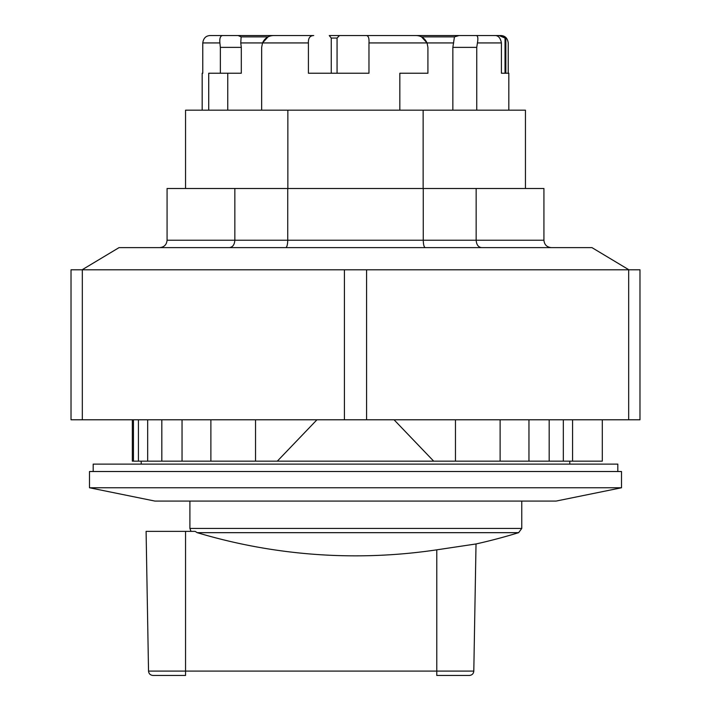 <?xml version="1.0" encoding="UTF-8"?>
<svg xmlns="http://www.w3.org/2000/svg" width="711" height="711" viewBox="0 0 711 711"><rect width="100%" height="100%" fill="white"/><g stroke="black" fill="none" stroke-linecap="round" stroke-linejoin="round"><path stroke-width="1.07" d="M197.214 532.672A552.047 551.958 180 0 0 436.776 549.834L476.023 543.959L436.776 549.834L476.023 543.959L436.776 549.834L436.776 671.095L148.528 671.095L146.093 531.366L195.134 531.366L197.214 532.672L518.63 532.672L521.758 528.433L189.899 528.433L191.01 531.366M436.776 675.45L469.367 675.45C472.051 675.174 473.526 673.726 473.802 671.095L436.776 671.095L436.776 675.45M185.553 675.45L152.963 675.45L185.553 675.45L185.553 531.366M185.553 188.504L185.553 110.178L525.447 110.178L525.447 188.504M602.297 419.783L602.297 461.163L572.577 461.163L572.577 419.783M161.824 419.783L161.824 461.163L147.675 461.163L147.675 419.783M138.423 419.783L138.423 461.163L147.675 461.163M394.045 419.783L433.701 461.172L255.533 461.163L255.533 419.783M161.824 461.163L255.533 461.163M528.957 419.783L528.957 461.163L572.577 461.163M455.467 419.783L455.467 461.163L528.957 461.163M455.467 461.163L433.701 461.163M277.299 461.172L316.955 419.783M132.344 419.783L132.344 461.163L133.455 461.163L133.455 419.783M182.043 461.163L182.043 419.783M210.883 419.783L210.883 461.163M138.423 461.163L133.455 461.163M563.325 419.783L563.325 461.163M549.176 461.163L549.176 419.783M500.117 461.163L500.117 419.783M508.827 110.178L508.827 73.233L501.415 73.233L501.415 42.936C500.508 38.145 498.482 35.683 495.327 35.55L500.553 35.55L505.85 38.047L505.85 73.233L508.232 73.233L508.232 42.936C507.583 38.287 505.174 35.826 501.024 35.55L488.261 35.55M499.06 35.55L505.023 38.047L505.023 73.233L501.415 73.233M202.768 73.233L202.173 73.233L202.768 73.233L202.768 42.936C203.417 38.287 205.826 35.826 209.976 35.55L313.72 35.55C309.934 35.683 308.174 38.145 308.414 42.936L308.414 73.233L368.973 73.233L368.973 42.936C369.276 38.287 368.422 35.826 366.423 35.55L416.095 35.55C421.09 35.692 424.743 38.154 427.053 42.936L427.915 47.37L427.915 73.233L399.831 73.233L399.831 110.178M452.854 110.178L452.854 47.37L454.445 36.883L421.543 36.883L420.503 36.403M452.854 47.37L476.752 47.37L476.752 110.178M208.723 110.178L208.723 73.233L220.357 73.233L220.357 47.37L241.305 47.37L241.305 73.233L220.357 73.233M227.751 110.178L227.751 73.233M269.433 36.261L268.029 36.883L262.519 42.936L261.657 47.37L261.657 110.178M268.029 36.883L241.136 36.883L240.762 42.936L241.305 47.37M500.553 35.55L493.656 35.55M344.577 35.55L339.511 35.55L337.067 38.047L337.067 73.233M331.255 73.233L331.255 38.047L329.246 35.55L366.423 35.55M261.657 47.37L262.519 42.936C264.705 38.243 268.358 35.772 273.477 35.55M241.136 36.883L238.149 35.55M222.739 35.55C220.428 35.692 219.486 38.154 219.895 42.936L220.357 47.37M234.79 35.55L209.976 35.55M313.72 35.55L294.905 35.55M331.255 38.047L337.067 38.047M476.752 47.37L477.419 42.936C478.29 38.243 477.881 35.772 476.21 35.55L495.327 35.55M505.023 38.047L505.85 38.047M368.973 42.936L427.053 42.936L427.915 47.37M89.488 487.764L621.512 487.764L621.512 471.509L89.488 471.509L89.488 487.764L154.865 501.068L556.135 501.068L621.512 487.764M93.185 471.509L93.185 464.123L617.815 464.123L617.815 471.509M287.866 188.504L287.866 110.178M423.134 110.178L423.134 188.504M82.103 269.789L119.048 247.615L591.952 247.615L628.897 269.789M628.675 419.783L366.583 419.783L366.583 269.789L344.417 269.789L344.417 419.783L344.417 269.789L82.325 269.789L82.325 419.783L366.583 419.783L366.583 269.789L628.675 269.789L628.675 419.783L639.98 419.783L639.98 269.789L628.675 269.789M82.325 419.783L71.02 419.783L71.02 269.789L82.325 269.789M551.309 247.615C546.83 247.17 544.368 244.708 543.924 240.229L543.924 188.504L167.076 188.504L167.076 240.229C166.632 244.708 164.17 247.17 159.691 247.615M476.157 188.504L476.157 240.229L167.076 240.229M423.267 188.504L423.267 240.229C423.383 244.708 424.049 247.17 425.249 247.615M287.733 188.504L287.733 240.229C287.617 244.708 286.951 247.17 285.751 247.615M234.843 188.504L234.843 240.229C234.514 244.708 232.71 247.17 229.431 247.615M481.569 247.615C478.29 247.17 476.486 244.708 476.157 240.229L543.924 240.229M453.68 42.936L427.053 42.936L421.543 36.883M416.095 35.55L459.013 35.55L454.445 36.883M459.013 35.55L476.21 35.55M189.899 501.068L189.899 528.433M240.762 42.936L308.414 42.936M202.768 42.936L219.895 42.936M477.419 42.936L501.415 42.936M473.802 671.095L476.023 543.959A554.189 554.189 0 0 0 518.63 532.672M148.528 671.095C148.803 673.726 150.279 675.174 152.963 675.45M569.787 464.123L569.787 461.163M141.213 464.123L141.213 461.163M202.173 110.178L202.173 73.233M521.758 501.068L521.758 528.433"/></g></svg>
